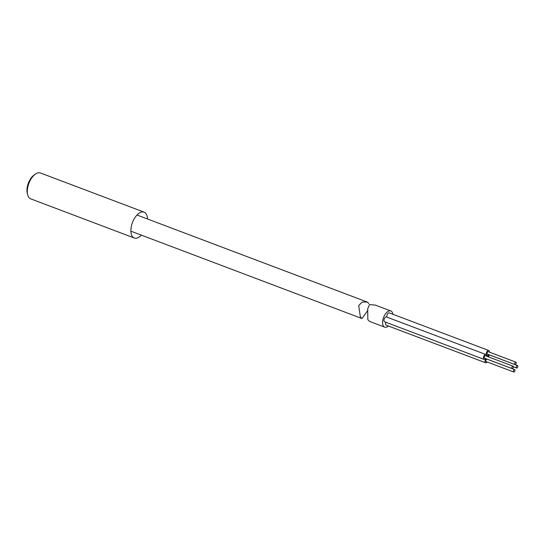 <?xml version="1.0" encoding="UTF-8"?>
<svg xmlns="http://www.w3.org/2000/svg" width="545" height="545" viewBox="0 0 545 545"><rect width="100%" height="100%" fill="white"/><g stroke="black" fill="none" stroke-linecap="round" stroke-linejoin="round"><path stroke-width="0.82" d="M141.387 235.147A13.829 7.194 -69.3 0 1 137.967 237.722A13.829 7.194 -69.3 0 1 134.295 238.015L30.724 198.857A13.829 7.194 -69.3 0 1 27.632 194.633A13.829 7.194 -69.3 0 1 35.391 174.114A13.829 7.194 -69.3 0 1 36.828 173.283A13.829 7.194 -69.3 0 1 40.5 172.99L144.078 212.141A13.829 7.194 -69.3 0 1 147.497 218.981M134.295 238.015A13.829 7.194 -69.3 0 1 131.488 225.691A13.829 7.194 -69.3 0 1 140.406 212.434A13.829 7.194 -69.3 0 1 144.078 212.141M27.632 194.633L27.25 193.019A12.099 6.295 -69.3 0 1 34.035 175.068L35.391 174.114M513.499 371.779A1.294 0.674 110.7 0 0 513.737 372.01A1.294 0.674 110.7 0 0 514.705 371.315A1.294 0.674 110.7 0 0 514.889 369.823A1.294 0.674 110.7 0 0 514.65 369.585A1.294 0.674 110.7 0 0 513.683 370.287A1.294 0.674 110.7 0 0 513.499 371.779M514.65 369.585L487.032 359.148A1.294 0.674 110.7 0 0 486.065 359.85A1.294 0.674 110.7 0 0 485.881 361.335A1.294 0.674 110.7 0 0 486.113 361.573L513.737 372.01M516.367 367.739A1.294 0.674 110.7 0 0 516.599 367.977A1.294 0.674 110.7 0 0 517.566 367.276A1.294 0.674 110.7 0 0 517.75 365.784A1.294 0.674 110.7 0 0 517.518 365.552A1.294 0.674 110.7 0 0 516.551 366.254A1.294 0.674 110.7 0 0 516.367 367.739M511.891 368.372A1.294 0.674 110.7 0 0 512.13 368.611A1.294 0.674 110.7 0 0 513.09 367.909A1.294 0.674 110.7 0 0 513.281 366.424A1.294 0.674 110.7 0 0 513.043 366.185A1.294 0.674 110.7 0 0 512.075 366.887A1.294 0.674 110.7 0 0 511.891 368.372M513.043 366.185L485.425 355.742A1.294 0.674 110.7 0 0 484.457 356.444A1.294 0.674 110.7 0 0 484.273 357.936A1.294 0.674 110.7 0 0 484.505 358.167L512.13 368.611M514.759 364.339A1.294 0.674 110.7 0 0 514.991 364.571A1.294 0.674 110.7 0 0 515.958 363.876A1.294 0.674 110.7 0 0 516.142 362.384A1.294 0.674 110.7 0 0 515.911 362.146A1.294 0.674 110.7 0 0 514.943 362.847A1.294 0.674 110.7 0 0 514.759 364.339M515.911 362.146L488.286 351.709A1.294 0.674 110.7 0 0 487.319 352.411A1.294 0.674 110.7 0 0 487.135 353.896A1.294 0.674 110.7 0 0 487.373 354.134L514.991 364.571M485.949 358.719A2.596 1.349 110.7 0 0 485.186 362.316A2.596 1.349 110.7 0 0 485.656 362.786A2.596 1.349 110.7 0 0 487.21 361.982M385.887 322.272A2.596 1.349 110.7 0 0 385.758 324.725A2.596 1.349 110.7 0 0 386.221 325.195L485.656 362.786M489.383 352.118A2.596 1.349 110.7 0 0 489.212 350.966A2.596 1.349 110.7 0 0 488.742 350.496A2.596 1.349 110.7 0 0 486.814 351.9A2.596 1.349 110.7 0 0 486.44 354.877A2.596 1.349 110.7 0 0 486.91 355.347A2.596 1.349 110.7 0 0 488.463 354.543M486.515 356.157A2.596 1.349 110.7 0 0 486.351 355.006A2.596 1.349 110.7 0 0 485.881 354.529A2.596 1.349 110.7 0 0 483.946 355.933A2.596 1.349 110.7 0 0 483.579 358.91A2.596 1.349 110.7 0 0 484.049 359.38A2.596 1.349 110.7 0 0 485.602 358.583M485.881 354.529L386.453 316.945A2.596 1.349 110.7 0 0 384.518 318.348A2.596 1.349 110.7 0 0 384.15 321.325A2.596 1.349 110.7 0 0 384.613 321.795L484.049 359.38M390.826 310.963L375.307 305.098L369.49 304.58L367.684 308.838L367.841 319.779L369.926 321.55L384.709 327.136A8.645 4.496 -69.3 0 1 383.149 325.563A8.645 4.496 -69.3 0 1 384.382 315.637A8.645 4.496 -69.3 0 1 390.826 310.963A8.645 4.496 -69.3 0 1 392.386 312.537A8.645 4.496 -69.3 0 1 392.877 314.254M388.428 326.026A8.645 4.496 -69.3 0 1 384.709 327.136M488.742 350.496L389.314 312.905A2.596 1.349 110.7 0 0 387.441 314.199A2.596 1.349 110.7 0 0 386.95 317.129M488.817 354.679A2.596 1.349 110.7 0 0 487.939 356.696M517.518 365.552L489.894 355.108A1.294 0.674 110.7 0 0 489.042 355.619A1.294 0.674 110.7 0 0 488.661 356.968M367.875 310.35L361.962 318.532L360.354 316.945L358.705 305.561L362.193 302.025L367.425 302.121L368.87 303.647M516.599 367.977L513.363 366.751M486.91 355.347L486.413 355.156M130.875 231.175L361.962 318.532M136.993 215.009L367.425 302.121"/></g></svg>
